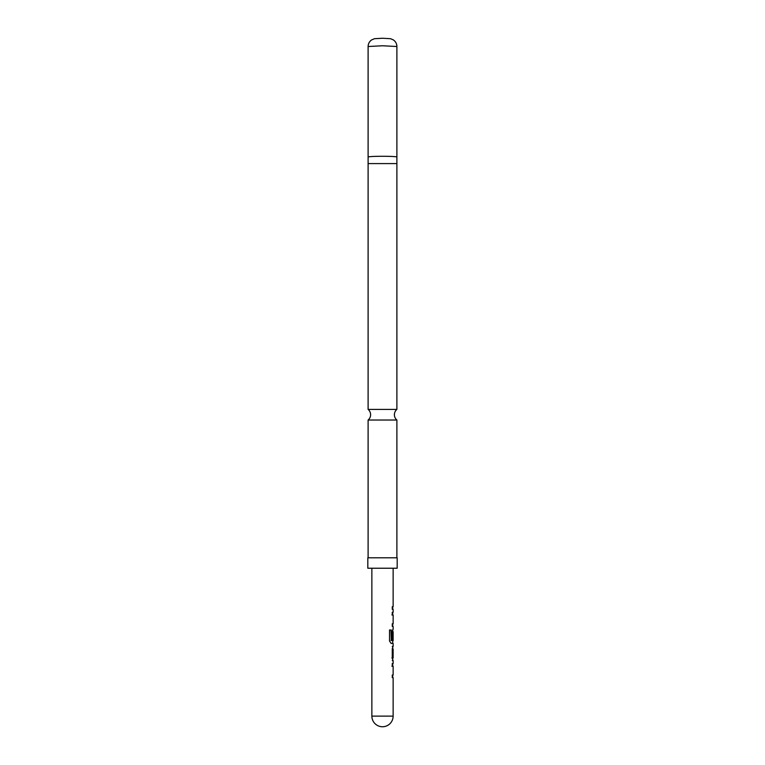 <?xml version="1.0" encoding="UTF-8"?>
<svg xmlns="http://www.w3.org/2000/svg" width="765" height="765" viewBox="0 0 765 765"><rect width="100%" height="100%" fill="white"/><g stroke="black" fill="none" stroke-linecap="round" stroke-linejoin="round"><path stroke-width="1.15" d="M396.892 420.023L368.108 420.023A6.885 6.885 0 0 0 368.108 409.409L396.892 409.409A6.885 6.885 0 0 0 396.892 420.023L396.892 557.8M392.263 666.172L393 666.353L392.263 666.172L392.263 663.542L392.722 663.857M392.722 677.331L392.263 677.647L392.263 675.026L393.028 675.026M392.981 660.568L392.263 660.568L392.981 660.568L392.263 658.11L392.263 648.921L392.981 646.463L392.263 646.463L392.981 646.463M392.263 649.093L393.038 649.093L393.009 657.766L391.881 657.938M392.722 643.174L391.192 643.489L389.528 641.032L389.528 629.997L391.288 629.997L391.288 640.391L393.028 640.573M393.134 631.727L393.143 640.582M392.588 631.9L393.009 639.368L392.263 639.368L392.263 631.833L392.971 629.385M392.263 614.926L393 615.098L392.263 614.926L392.263 612.296L392.722 612.612M392.722 626.086L392.263 626.401L392.263 623.771L393.028 623.771M392.263 606.693L392.263 609.323M397.178 557.8L367.822 557.8L367.822 568.232L397.178 568.232L397.178 557.8M368.108 163.586L396.892 163.586L396.892 157.035A14.392 0.755 0 0 0 382.5 156.28A14.392 0.755 0 0 0 368.108 157.035L368.108 409.409M396.892 163.586L396.892 409.409M368.108 420.023L368.108 557.8M392.588 615.098L391.881 614.926M390.944 629.997L391.288 640.391M392.617 631.718L392.598 639.368M390.944 640.391L392.617 640.573M392.598 657.766L393.038 649.093M392.588 666.353L391.881 666.172M371.867 568.232L371.867 716.116L393.134 716.116L393.134 677.647M382.5 45.766L396.892 46.512C396.815 43.72 395.639 41.52 393.353 39.904L390.552 38.709L382.5 38.25L374.448 38.709L371.647 39.904C369.361 41.52 368.185 43.72 368.108 46.512L382.5 45.766M393.134 568.232L393.134 606.693M393.134 609.323L393.134 612.296M393.134 614.993L393.134 623.771M393.134 626.401L393.134 629.385M393.134 643.489L393.134 646.463M393.134 649.093L393.134 657.871M393.134 660.568L393.134 663.542M393.134 666.239L393.134 675.026M396.892 157.035L396.892 46.512M368.108 157.035L368.108 46.512M371.867 716.116A10.633 10.633 0 0 0 382.5 726.75A10.633 10.633 0 0 0 393.134 716.116M392.722 606.693L392.722 609.323M392.722 612.296L392.722 614.917M392.722 623.771L392.722 626.401M392.722 629.71L392.722 631.708M392.722 640.582L392.722 643.489M392.722 646.788L392.722 649.093M392.722 657.871L392.722 660.243M392.722 663.542L392.722 666.162M392.722 675.026L392.722 677.647"/></g></svg>

